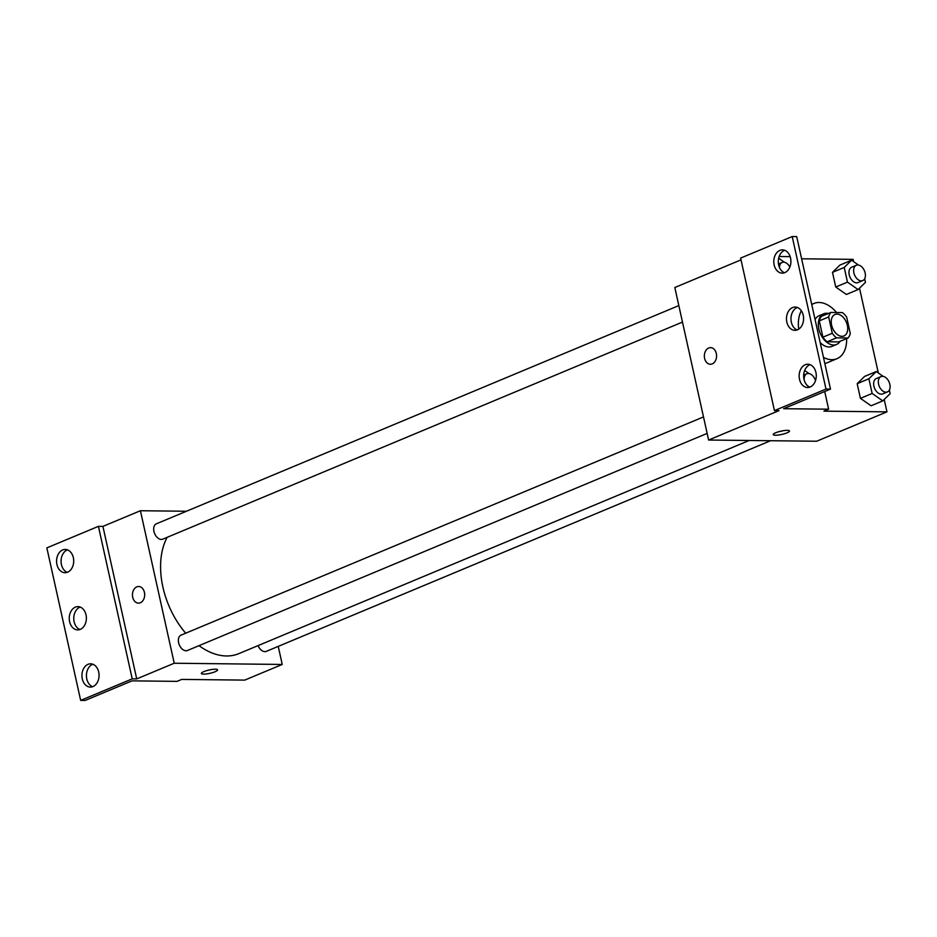 <?xml version="1.0" encoding="UTF-8"?>
<svg xmlns="http://www.w3.org/2000/svg" width="937" height="937" viewBox="0 0 937 937"><rect width="100%" height="100%" fill="white"/><g stroke="black" fill="none" stroke-linecap="round" stroke-linejoin="round"><path stroke-width="1.41" d="M841.941 336.336A11.631 7.508 -112.7 0 1 832.009 326.626A11.631 7.508 -112.7 0 1 834.996 314.481A11.631 7.508 -112.7 0 1 846.404 322.316A11.631 7.508 -112.7 0 1 843.968 335.95A11.631 7.508 -112.7 0 1 841.941 336.336M850.281 333.467L846.673 317.163A15.8 10.19 -112.7 0 0 842.433 312.571L830.885 312.443A15.8 10.19 -112.7 0 0 828.671 316.964L832.279 333.267A15.8 10.19 -112.7 0 0 836.518 337.859L848.067 337.988A15.8 10.19 -112.7 0 0 850.281 333.467M828.671 316.964L819.289 320.876L822.909 337.179L832.279 333.267M836.518 337.859L827.148 341.771L838.697 341.9L848.067 337.988M827.148 341.771A15.8 10.19 -112.7 0 1 822.909 337.179M819.289 320.876A15.8 10.19 -112.7 0 1 821.515 316.355L830.885 312.443M828.425 313.473A16.62 10.729 67.3 0 0 823.693 313.79A16.62 10.729 67.3 0 0 818.856 329.004A16.62 10.729 67.3 0 0 836.507 344.476A16.62 10.729 67.3 0 0 840.067 341.337M815.085 319.552A16.62 10.729 -112.7 0 1 819.008 315.746L823.693 313.79M836.507 344.476L831.822 346.432A16.62 10.729 -112.7 0 1 828.94 346.971A16.62 10.729 -112.7 0 1 820.156 342.462M846.615 338.597A29.925 19.302 -112.7 0 1 836.952 358.695A29.925 19.302 -112.7 0 1 831.751 359.679A29.925 19.302 -112.7 0 1 823.471 357.395M811.77 304.607A29.925 19.302 -112.7 0 1 813.878 303.483A29.925 19.302 -112.7 0 1 836.542 312.501M836.952 358.695L827.57 362.619A29.925 19.302 -112.7 0 1 824.806 363.415M741.015 259.865L674.816 287.518L708.618 440.027L778.94 410.652L774.442 410.605L826.001 389.066L830.498 389.113L783.625 408.696L828.636 409.2L823.939 411.156L886.952 411.858L884.2 399.49M878.332 372.985L859.522 288.163M853.654 261.657L853.138 259.362L801.603 258.788M883.193 376.393L876.271 371.544L864.546 376.44L857.179 383.678L860.424 398.354L871.059 405.791L882.771 400.895L890.15 393.657L889.354 390.073M858.515 265.066L851.592 260.217L839.868 265.112L832.489 272.351L835.745 287.027L846.38 294.464L858.093 289.568L865.472 282.33L864.675 278.746M775.754 432.73A8.316 1.698 -12.5 0 1 784.398 430.54A8.316 1.698 -12.5 0 1 789.493 430.997A8.316 1.698 -12.5 0 1 781.751 434.452A8.316 1.698 -12.5 0 1 773.259 434.592A8.316 1.698 -12.5 0 1 775.754 432.73M708.618 440.027L816.631 441.233L886.952 411.858M710.562 347.627A8.316 6.114 -89.4 0 0 704.612 358.391A8.316 6.114 90.6 0 1 710.562 347.627A8.316 6.114 90.6 0 1 716.582 356.001A8.316 6.114 90.6 0 1 710.375 364.247A8.316 6.114 90.6 0 1 704.612 358.391A8.316 6.114 -89.4 0 0 710.375 364.247M830.498 389.113L796.696 236.604L792.198 236.557L740.628 258.097L774.442 410.605M790.16 256.644L779.162 256.515M778.87 431.676A8.316 1.698 167.5 0 0 783.18 430.715M828.636 409.2L824.712 391.525M826.001 389.066L792.198 236.557M805.246 364.751A11.631 8.562 -89.4 0 0 799.226 377.552A11.631 8.562 -89.4 0 0 807.577 387.508A11.631 8.562 -89.4 0 0 816.279 375.971A11.631 8.562 -89.4 0 0 807.846 364.235A11.631 8.562 -89.4 0 0 805.246 364.751M779.889 250.378A11.631 8.562 -89.4 0 0 773.868 263.18A11.631 8.562 -89.4 0 0 782.231 273.135A11.631 8.562 -89.4 0 0 790.922 261.587A11.631 8.562 -89.4 0 0 782.489 249.863A11.631 8.562 -89.4 0 0 779.889 250.378M792.573 307.57A11.631 8.562 -89.4 0 0 786.553 320.372A11.631 8.562 -89.4 0 0 794.904 330.316A11.631 8.562 -89.4 0 0 803.595 318.779A11.631 8.562 -89.4 0 0 795.162 307.055A11.631 8.562 -89.4 0 0 792.573 307.57M798.734 329.145A31.518 20.333 -112.7 0 1 801.346 310.756M810.083 364.669A11.631 8.562 -89.4 0 0 809.744 364.809A11.631 8.562 -89.4 0 0 803.653 376.065A11.631 8.562 -89.4 0 0 809.837 387.122M784.737 250.296A11.631 8.562 -89.4 0 0 784.386 250.425A11.631 8.562 -89.4 0 0 778.296 261.692A11.631 8.562 -89.4 0 0 784.48 272.749M797.41 307.488A11.631 8.562 -89.4 0 0 797.071 307.617A11.631 8.562 -89.4 0 0 790.969 318.885A11.631 8.562 -89.4 0 0 797.164 329.941M749.167 440.472L238.9 653.616A71.552 46.159 -112.7 0 1 226.485 655.97A71.552 46.159 -112.7 0 1 199.007 645.652M185.702 633.201A71.552 46.159 -112.7 0 1 167.161 537.323M258.073 645.605A8.316 5.364 67.3 0 0 264.855 651.637A8.316 5.364 67.3 0 0 266.295 651.367L770.612 440.718M682.476 322.07L162.769 539.162A8.316 5.364 -112.7 0 1 161.328 539.431A8.316 5.364 -112.7 0 1 154.23 532.497A8.316 5.364 -112.7 0 1 156.362 523.818L678.821 305.591M707.154 433.398L187.447 650.489A8.316 5.364 -112.7 0 1 186.006 650.758A8.316 5.364 -112.7 0 1 178.908 643.824A8.316 5.364 -112.7 0 1 181.04 635.145L703.5 416.918M186.44 511.251L140.421 510.735L174.223 663.232L282.236 664.45L278.23 646.378M138.664 586.503A8.316 6.114 -89.4 0 0 132.714 597.267A8.316 6.114 90.6 0 1 138.664 586.503A8.316 6.114 90.6 0 1 144.685 594.89A8.316 6.114 90.6 0 1 138.477 603.135A8.316 6.114 90.6 0 1 132.714 597.267A8.316 6.114 -89.4 0 0 138.477 603.135M282.236 664.45L244.733 680.11L181.731 679.407L177.046 681.363L132.035 680.859L85.162 700.443L80.664 700.396L46.85 547.887L98.42 526.348L102.918 526.395L136.72 678.903L174.223 663.232M102.918 526.395L140.421 510.735M203.856 671.618A8.316 1.698 -12.5 0 1 212.5 669.416A8.316 1.698 -12.5 0 1 217.595 669.873A8.316 1.698 -12.5 0 1 209.853 673.34A8.316 1.698 -12.5 0 1 201.361 673.48A8.316 1.698 -12.5 0 1 203.856 671.618M80.664 700.396L132.222 678.856L136.72 678.903M201.361 673.469A8.316 1.698 167.5 0 0 209.853 673.328A8.316 1.698 167.5 0 0 217.595 669.873M75.347 607.141A11.631 8.562 -89.4 0 0 69.338 619.954A11.631 8.562 -89.4 0 0 77.689 629.898A11.631 8.562 -89.4 0 0 86.38 618.361A11.631 8.562 -89.4 0 0 77.947 606.626A11.631 8.562 -89.4 0 0 75.347 607.141M67.605 572.191A11.631 8.562 -89.4 0 0 73.625 559.389A11.631 8.562 -89.4 0 0 65.274 549.445A11.631 8.562 -89.4 0 0 56.571 560.982A11.631 8.562 -89.4 0 0 65.004 572.706A11.631 8.562 -89.4 0 0 67.605 572.191M92.962 686.575A11.631 8.562 -89.4 0 0 98.982 673.773A11.631 8.562 -89.4 0 0 90.631 663.818A11.631 8.562 -89.4 0 0 81.929 675.354A11.631 8.562 -89.4 0 0 90.362 687.09A11.631 8.562 -89.4 0 0 92.962 686.575M98.42 526.348L132.222 678.856M80.195 607.059A11.631 8.562 -89.4 0 0 79.856 607.199A11.631 8.562 -89.4 0 0 73.754 618.455A11.631 8.562 -89.4 0 0 79.938 629.512M67.511 549.878A11.631 8.562 -89.4 0 0 61.069 561.029A11.631 8.562 -89.4 0 0 67.265 572.331M92.868 664.251A11.631 8.562 -89.4 0 0 86.427 675.413A11.631 8.562 -89.4 0 0 92.622 686.704M876.271 371.544L868.892 378.782L872.148 393.458L882.771 400.895M887.409 391.924L882.724 393.891A8.316 5.364 -112.7 0 1 881.284 394.161A8.316 5.364 -112.7 0 1 874.186 387.227A8.316 5.364 -112.7 0 1 876.318 378.548L881.003 376.592A8.316 5.364 -112.7 0 1 889.154 382.191A8.316 5.364 -112.7 0 1 887.409 391.924A8.316 5.364 -112.7 0 1 885.969 392.205A8.316 5.364 -112.7 0 1 878.871 385.271A8.316 5.364 -112.7 0 1 881.003 376.592M864.546 376.44L857.179 383.678L868.892 378.782M857.179 383.678L860.424 398.354L872.148 393.458M860.424 398.354L871.059 405.791M851.592 260.217L844.214 267.455L847.47 282.131L858.093 289.568M862.731 280.596L858.046 282.564A8.316 5.364 -112.7 0 1 856.605 282.833A8.316 5.364 -112.7 0 1 849.508 275.9A8.316 5.364 -112.7 0 1 851.639 267.221L856.324 265.265A8.316 5.364 -112.7 0 1 864.476 270.863A8.316 5.364 -112.7 0 1 862.731 280.596A8.316 5.364 -112.7 0 1 861.29 280.877A8.316 5.364 -112.7 0 1 854.193 273.944A8.316 5.364 -112.7 0 1 856.324 265.265M839.868 265.112L832.489 272.351L844.214 267.455M832.489 272.351L835.745 287.027L847.47 282.131M835.745 287.027L846.38 294.464M809.041 373.547L804.672 370.49M804.227 380.223A8.316 5.364 -112.7 0 1 806.851 373.746A8.316 5.364 -112.7 0 1 815.483 380.715M784.363 262.219L778.659 258.237M779.479 267.525A8.316 5.364 -112.7 0 1 782.161 262.419A8.316 5.364 -112.7 0 1 789.856 267.045M811.723 304.384L813.878 303.483M803.677 375.069L806.851 373.746M778.471 263.965L782.161 262.419"/></g></svg>
